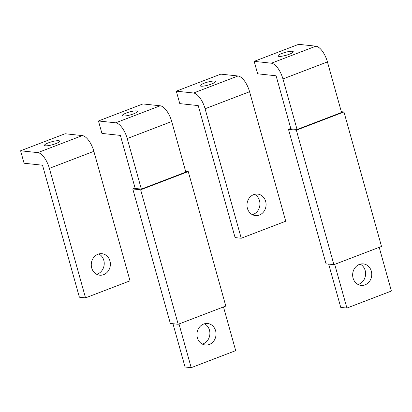 <?xml version="1.0" encoding="UTF-8"?>
<svg xmlns="http://www.w3.org/2000/svg" width="412" height="412" viewBox="0 0 412 412"><rect width="100%" height="100%" fill="white"/><g stroke="black" fill="none" stroke-linecap="round" stroke-linejoin="round"><path stroke-width="0.62" d="M257.644 73.81L254.168 61.357L298.654 44.326L315.875 46.18A15.81 6.767 69.1 0 1 327.432 61.913L341.543 112.471L297.057 129.502L290.903 128.838L276.097 75.793L257.644 73.81M297.057 129.502L282.941 78.944L327.432 61.913M254.168 61.357L271.39 63.211A15.81 6.767 69.1 0 1 282.941 78.944M278.965 56.387A7.905 1.53 -15.6 0 0 287.741 54.791A7.905 1.53 -15.6 0 0 293.251 51.706A7.905 1.53 -15.6 0 0 292.309 51.279A7.905 1.53 -15.6 0 0 283.533 52.875A7.905 1.53 -15.6 0 0 278.023 55.96A7.905 1.53 -15.6 0 0 278.965 56.387M328.673 264.107L340.76 307.404L346.909 308.063L391.4 291.032L379.2 247.334M360.222 264.149A10.805 9.538 -83.9 0 1 365.171 270.488A10.805 9.538 -83.9 0 1 358.033 284.476M346.909 308.063L334.709 264.365M353.084 278.136A10.805 9.538 96.1 0 0 361.046 285.387A10.805 9.538 96.1 0 0 371.32 271.153A10.805 9.538 96.1 0 0 363.358 263.901A10.805 9.538 96.1 0 0 353.084 278.136M288.488 129.342L296.362 130.187L343.963 111.966L381.512 246.448L333.905 264.669L326.036 263.824L288.488 129.342L290.8 128.456M343.963 111.966L341.327 111.683M296.362 130.187L333.905 264.669M101.934 133.421L98.458 120.968L142.943 103.937L160.165 105.791A15.81 6.767 69.1 0 1 171.716 121.525L185.833 172.082L141.347 189.113L135.193 188.449L120.381 135.404L101.934 133.421M141.347 189.113L127.231 138.556L171.716 121.525M98.458 120.968L115.679 122.822A15.81 6.767 69.1 0 1 127.231 138.556M123.25 115.999A7.905 1.53 -15.6 0 0 132.031 114.402A7.905 1.53 -15.6 0 0 137.541 111.317A7.905 1.53 -15.6 0 0 136.599 110.89A7.905 1.53 -15.6 0 0 127.823 112.486A7.905 1.53 -15.6 0 0 122.312 115.571A7.905 1.53 -15.6 0 0 123.25 115.999M172.963 323.719L185.05 367.015L191.199 367.674L235.69 350.643L223.489 306.945M204.507 323.76A10.805 9.538 -83.9 0 1 209.461 330.1A10.805 9.538 -83.9 0 1 202.323 344.087M191.199 367.674L178.999 323.976M197.369 337.747A10.805 9.538 96.1 0 0 205.336 344.998A10.805 9.538 96.1 0 0 215.61 330.764A10.805 9.538 96.1 0 0 207.648 323.513A10.805 9.538 96.1 0 0 197.369 337.747M132.777 188.953L140.647 189.798L188.253 171.577L225.802 306.059L178.195 324.28L170.326 323.435L132.777 188.953L135.09 188.068M188.253 171.577L185.616 171.294M140.647 189.798L178.195 324.28M241.241 238.249L285.732 221.218L249.574 91.722A15.81 6.767 69.1 0 0 238.023 75.983L220.801 74.134L176.31 91.165L193.532 93.014A15.81 6.767 69.1 0 1 205.083 108.753L241.241 238.249L235.092 237.59L198.239 105.601L179.787 103.618L176.31 91.165M201.108 86.196A7.905 1.53 -15.6 0 0 209.883 84.599A7.905 1.53 -15.6 0 0 215.394 81.514A7.905 1.53 -15.6 0 0 214.456 81.087A7.905 1.53 -15.6 0 0 205.676 82.683A7.905 1.53 -15.6 0 0 200.165 85.768A7.905 1.53 -15.6 0 0 201.108 86.196M247.411 208.323A10.805 9.538 96.1 0 0 255.378 215.574A10.805 9.538 96.1 0 0 265.652 201.339A10.805 9.538 96.1 0 0 257.691 194.088A10.805 9.538 96.1 0 0 247.411 208.323M254.549 194.34A10.805 9.538 -83.9 0 1 259.503 200.68A10.805 9.538 -83.9 0 1 252.365 214.662M85.531 297.866L79.382 297.201L42.529 165.212L24.076 163.229L20.6 150.777L65.091 133.745L82.312 135.594A15.81 6.767 69.1 0 1 93.864 151.333L130.022 280.829L85.531 297.866L49.373 168.364L93.864 151.333M20.6 150.777L37.822 152.625A15.81 6.767 69.1 0 1 49.373 168.364M58.746 140.698A7.905 1.53 -15.6 0 0 49.965 142.294A7.905 1.53 -15.6 0 0 44.455 145.379A7.905 1.53 -15.6 0 0 45.397 145.807A7.905 1.53 -15.6 0 0 54.173 144.21A7.905 1.53 -15.6 0 0 59.683 141.125A7.905 1.53 -15.6 0 0 58.746 140.698M109.942 260.95A10.805 9.538 96.1 0 0 101.975 253.699A10.805 9.538 96.1 0 0 91.701 267.934A10.805 9.538 96.1 0 0 99.668 275.185A10.805 9.538 96.1 0 0 109.942 260.95M98.839 253.952A10.805 9.538 -83.9 0 1 103.793 260.291A10.805 9.538 -83.9 0 1 96.655 274.274M271.39 63.211L315.875 46.18M115.679 122.822L160.165 105.791M193.532 93.014L238.023 75.983M205.083 108.753L249.574 91.722M37.822 152.625L82.312 135.594"/></g></svg>

